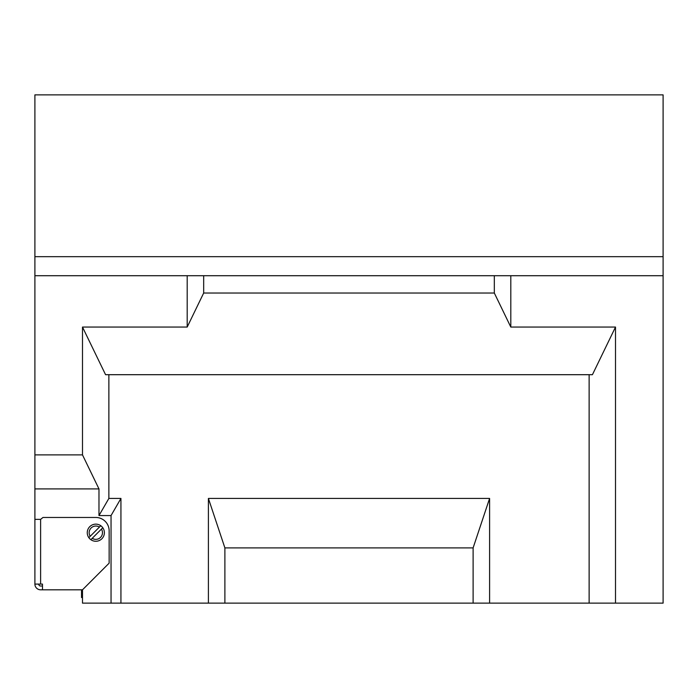 <?xml version="1.0" encoding="UTF-8"?>
<svg xmlns="http://www.w3.org/2000/svg" width="698" height="698" viewBox="0 0 698 698"><rect width="100%" height="100%" fill="white"/><g stroke="black" fill="none" stroke-linecap="round" stroke-linejoin="round"><path stroke-width="1.05" d="M34.9 454.887L82.495 454.887L98.976 488.914L98.976 515.569L111.043 515.569L111.043 603.133L82.495 603.133L82.495 589.81L109.141 563.155L109.141 530.794A13.323 13.323 0 0 0 95.818 517.471L42.979 517.471L40.615 519.373L34.9 519.373L34.9 94.867L663.1 94.867L663.1 603.133L615.505 603.133L615.505 327.057L510.805 327.057L494.324 293.029L494.324 275.71M98.976 488.914L34.9 488.914M615.505 327.057L592.428 374.695L589.129 374.695L589.129 603.133L615.505 603.133M589.129 603.133L473.113 603.133L473.113 547.895L489.595 498.433L489.595 603.133M224.887 603.133L224.887 547.895L208.405 498.433L208.405 603.133L473.113 603.133M208.405 603.133L111.043 603.133M82.495 454.887L82.495 327.057L105.573 374.695L108.871 374.695L108.871 498.433L98.976 515.569M663.1 275.71L187.195 275.71L187.195 327.057L82.495 327.057M510.805 275.71L510.805 327.057M187.195 327.057L203.676 293.029L494.324 293.029M589.129 374.695L108.871 374.695M111.043 515.569L120.937 498.433L108.871 498.433M120.937 498.433L120.937 603.133M208.405 498.433L489.595 498.433M224.887 547.895L473.113 547.895M203.676 293.029L203.676 275.71M81.535 589.81L81.535 597.549L82.495 597.549M81.535 595.822L82.495 595.822M81.535 590.552L82.495 590.552M81.535 597.427L82.495 597.427M42.499 589.81L40.615 589.81A5.715 5.715 0 0 1 34.9 584.095L42.499 584.095L42.499 589.81L82.495 589.81M38.704 584.095A1.902 1.902 0 0 0 40.615 586.006L42.499 586.006M34.9 584.095L34.9 519.373M103.068 537.259L102.754 537.73L103.068 537.259M100.844 539.633L100.372 539.955L100.844 539.633M91.255 525.446L90.784 525.769L91.255 525.446M88.882 527.671L88.567 528.142L88.882 527.671M99.413 527.086L90.208 536.291A6.666 6.666 0 0 1 99.413 527.086L100.782 525.716A8.568 8.568 0 0 0 88.838 537.661A8.568 8.568 0 0 0 101.873 538.76A8.568 8.568 0 0 0 102.798 527.74L92.223 538.315A6.666 6.666 0 0 0 101.428 529.11M100.782 525.716A8.568 8.568 0 0 1 102.798 527.74M90.853 539.685L92.223 538.315M90.208 536.291L88.838 537.661M34.9 256.672L663.1 256.672M187.195 275.71L34.9 275.71M81.535 594.234L82.495 594.234M40.615 519.373L40.615 584.095"/></g></svg>

